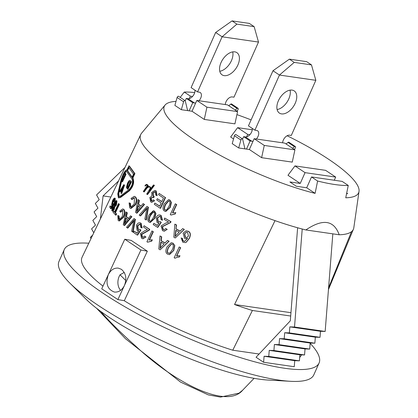 <?xml version="1.0" encoding="UTF-8"?>
<svg xmlns="http://www.w3.org/2000/svg" width="418" height="418" viewBox="0 0 418 418"><rect width="100%" height="100%" fill="white"/><g stroke="black" fill="none" stroke-linecap="round" stroke-linejoin="round"><path stroke-width="0.63" d="M243.077 389.754L242.712 390.151C226.76 409.462 174.98 383.029 135.777 346.188C120.917 332.937 109.208 321.317 100.633 311.337M125.792 280.556L120.065 274.778L124.219 272.411M120.567 290.364A11.521 8.867 98.2 0 1 120.065 274.778M235.182 110.012L237.168 108.471A1.212 0.726 -56.3 0 1 238.041 108.304A1.212 0.726 -56.3 0 1 238.009 109.652L237.032 111.245M187.614 110.608L181.339 109.704L183.575 101.778A1.212 0.726 -56.3 0 1 185.096 100.644A1.212 0.726 -56.3 0 1 185.305 100.968L187.614 110.608L189.145 110.833L192.755 102.723L186.297 98.413L188.016 98.664A6.066 3.631 123.7 0 0 189.281 98.58A6.066 3.631 123.7 0 0 192.541 96.443A6.066 3.631 123.7 0 0 194.892 90.136M237.57 111.606L234.926 123.859L204.277 119.428L206.926 107.175L237.57 111.606L227.476 104.871L196.831 100.44L192.019 111.245L189.145 110.833M195.739 102.891A6.066 3.631 -56.3 0 1 194.48 102.974L192.755 102.723M225.307 104.557A6.066 3.631 -56.3 0 1 232.236 96.934L233.96 97.18L258.502 42.061L222.11 36.794L236.891 24.134L254.134 26.627L258.502 42.061M197.568 91.918L222.11 36.794L215.646 32.484L191.104 87.608L197.568 91.918L199.292 92.169A6.066 3.631 -56.3 0 1 200.253 92.524A6.066 3.631 -56.3 0 1 198.999 100.754M224.184 75.637A13.339 7.994 -56.3 0 1 222.073 74.843A13.339 7.994 -56.3 0 1 222.831 59.309A13.339 7.994 -56.3 0 1 236.881 52.647A13.339 7.994 -56.3 0 1 237.09 66.603A13.339 7.994 -56.3 0 1 224.184 75.637M219.774 71.29A13.339 7.994 123.7 0 0 229.665 63.87A13.339 7.994 123.7 0 0 232.721 51.889M185.237 100.79L186.297 98.413M181.339 109.704L174.876 105.393L177.112 97.467A1.212 0.726 -56.3 0 1 178.638 96.333L185.096 100.644M228.719 105.702L230.705 104.155A1.212 0.726 -56.3 0 1 231.577 103.993L238.041 108.304M254.134 26.627L249.285 23.392L232.047 20.9L215.646 32.484M236.891 24.134L232.047 20.9M189.281 98.58L190.373 96.13L192.541 96.443M292.522 148.27L294.507 146.728A1.212 0.726 -56.3 0 1 295.38 146.561A1.212 0.726 -56.3 0 1 295.354 147.909L294.371 149.503M244.953 148.871L238.678 147.962L240.914 140.035A1.212 0.726 -56.3 0 1 242.44 138.901A1.212 0.726 -56.3 0 1 242.649 139.225L244.953 148.871L246.489 149.09L250.095 140.986L243.637 136.676L245.361 136.921A6.066 3.631 123.7 0 0 246.62 136.838A6.066 3.631 123.7 0 0 249.88 134.701A6.066 3.631 123.7 0 0 252.237 128.394M294.915 149.863L292.266 162.116L261.621 157.685L264.27 145.433L294.915 149.863L284.82 143.128L254.17 138.698L249.358 149.508L246.489 149.09M253.078 141.153A6.066 3.631 -56.3 0 1 251.819 141.232L250.095 140.986M282.652 142.815A6.066 3.631 -56.3 0 1 289.575 135.192L291.299 135.437L315.841 80.319L279.449 75.057L294.235 62.392L311.473 64.884L315.841 80.319M254.907 130.176L279.449 75.057L272.991 70.746L248.449 125.865L254.907 130.176L256.631 130.426A6.066 3.631 -56.3 0 1 257.592 130.787A6.066 3.631 -56.3 0 1 256.339 139.011M281.523 113.895A13.339 7.994 -56.3 0 1 279.412 113.1A13.339 7.994 -56.3 0 1 280.17 97.566A13.339 7.994 -56.3 0 1 294.225 90.91A13.339 7.994 -56.3 0 1 294.429 104.861A13.339 7.994 -56.3 0 1 281.523 113.895M277.118 109.547A13.339 7.994 123.7 0 0 287.009 102.133A13.339 7.994 123.7 0 0 290.061 90.152M242.576 139.048L243.637 136.676M238.678 147.962L232.22 143.651L234.451 135.725A1.212 0.726 -56.3 0 1 235.977 134.591L242.44 138.901M286.058 143.959L288.044 142.418A1.212 0.726 -56.3 0 1 288.922 142.251L295.38 146.561M311.473 64.884L306.624 61.65L289.387 59.157L272.991 70.746M294.235 62.392L289.387 59.157M246.62 136.838L247.712 134.387L249.88 134.701M287.109 135.756A106.365 23.382 -156 0 1 359.025 191.413A106.365 23.382 -156 0 1 345.738 197.798L348.257 185.461L342.159 181.391L311.514 176.955L317.612 181.025L315.094 193.367A106.365 23.382 -156 0 1 208.399 148.688A106.365 23.382 -156 0 1 165.068 105.059L141.53 133.264A116.408 25.592 24 0 0 140.741 134.491A116.408 25.592 24 0 0 191.58 182.541A116.408 25.592 24 0 0 305.866 229.942L305.866 229.942C322.785 218.504 333.893 220.108 339.191 234.764L339.191 234.77A116.408 25.592 24 0 0 351.475 231.697L328.595 287.762M299.685 357.327A120.06 26.397 24 0 0 301.42 354.971L301.472 354.856M124.183 300.688A120.06 26.397 24 0 0 232.763 350.211L252.394 310.485A118.89 26.135 -156 0 1 234.55 304.523L275.018 220.636A116.408 25.592 24 0 0 305.861 229.947L339.191 234.77A116.408 25.592 24 0 0 353.429 229.184A116.408 25.592 24 0 0 353.811 227.779L359.025 191.413M130.296 182.091L127.6 187.849L126.858 186.789L127.741 183.69L128.697 181.966L129.831 181.579L130.296 182.091M129.815 181.564L129.219 182.159L128.697 181.966M129.554 181.37L129.831 181.579M129.219 182.159L128.263 183.878L127.375 186.977L127.72 187.593M130.735 180.842L130.212 180.654L131.006 181.522L127.48 189.056L126.377 187.625L127.474 183.366C128.718 180.775 129.632 179.871 130.212 180.654L131.006 181.522M131.524 181.705L127.997 189.239L127.48 189.056M114.292 199.177L112.803 200.88L112.144 203.749L112.938 203.388L113.111 203.911L110.571 208.572L109.668 206.999L110.2 205.865L110.906 207.114L112.238 204.695L111.59 204.695L112.541 200.593L113.743 198.555L114.746 198.2L114.119 201.941L113.8 201.622L114.187 199.078M115.29 198.419L114.569 198.022L115.29 198.419L114.987 201.314M112.238 204.695L111.59 204.695M114.506 202.093L114.119 201.941M111.104 206.753L110.2 205.865M112.938 203.388L113.649 204.125L111.11 208.786L110.571 208.572M113.649 204.125L113.111 203.911M114.835 199.396L113.346 201.105L112.688 203.968M118.498 203.566L118.926 204.057L114.924 212.605L116.068 213.849L115.53 214.993L112.944 212.051L113.482 210.907L114.495 212.109L118.498 203.566L119.449 204.245L118.926 204.057M114.621 211.842L113.482 210.907M119.449 204.245L115.446 212.793L116.58 214.032L116.047 215.176L115.53 214.993M116.58 214.032L116.068 213.849M115.446 212.793L114.924 212.605M155.757 190.838L156.76 195.567L155.736 195.086L155.245 191.925L154.738 191.695L152.68 193.095L153.15 196.22L153.866 196.528L153.228 197.615L152.46 197.207L150.736 198.216L151.164 200.765L151.624 200.974L153.432 199.773L154.263 200.666L151.504 202.239L150.679 201.863L149.827 197.531L151.849 196.068L151.729 192.437L154.859 190.42L156.17 190.932L157.158 195.65L156.76 195.567M154.859 190.42L156.17 190.932M153.432 199.773L154.263 200.666M154.66 200.75L151.708 202.27M152.664 197.27L151.154 198.315L151.828 201.001M154.942 191.757L153.098 193.194L153.563 196.314L154.273 196.617L153.636 197.709L153.228 197.615M154.273 196.617L153.866 196.528M168.83 206.654L166.573 209.94L165.021 209.967C163.799 209.585 163.903 207.751 165.329 204.449L168.579 200.938L169.112 201.136C170.34 201.513 170.246 203.352 168.83 206.654M168.752 200.974L165.674 204.501C164.248 207.798 164.143 209.637 165.361 210.008L165.774 210.191M171.114 202.416L169.964 207.354L165.617 211.471L164.504 211.048C162.607 209.951 162.518 207.516 164.237 203.754L168.553 199.642L169.619 200.055L171.443 202.458L170.288 207.391L165.784 211.487M168.726 199.673L169.954 200.097L171.443 202.458M134.439 198.027L133.943 197.745L131.56 199.386L131.033 198.404L134.23 196.34L134.946 196.753C136.629 198.519 136.665 201.162 135.051 204.684L130.552 208.336L129.737 207.882L129.068 202.882L129.909 203.153L130.327 206.675L130.923 207.014L134.23 204.021L134.439 198.027M134.183 197.85L132.046 199.538L131.56 199.386M129.068 202.882L130.395 203.305L130.803 206.816L131.163 207.062M130.395 203.305L129.909 203.153M134.23 196.34L135.422 196.894C137.099 198.66 137.13 201.298 135.516 204.815L131.017 208.477L130.552 208.336M147.021 206.372L148.029 207.088L145.96 219.92L144.853 219.152L146.958 207.913L140.15 215.803L139.199 215.103L147.021 206.372L148.029 207.088M146.765 208.781L140.573 215.907L140.15 215.803M148.437 207.182L146.352 219.999L145.96 219.92M160.768 215.374L162.2 220.155L161.003 219.56L160.272 216.461L159.592 216.2L157.22 217.935L157.92 221.556L158.673 221.843L160 221.509L160.94 222.308L157.513 227.308L153.218 224.576L153.803 223.311L157.236 225.501L159.054 222.909L157.095 222.543L156.06 217.344L157.91 215.239L159.582 214.909L161.113 215.422L162.529 220.197L162.2 220.155M159.76 214.941L161.113 215.422M158.997 222.998L158.317 222.946M157.32 225.386L153.803 223.311M160 221.509L161.275 222.35L157.847 227.355L157.513 227.308M161.275 222.35L160.94 222.308M159.765 216.237L157.576 217.992L158.265 221.603L158.845 221.853M179.17 232.173L175.095 236.478L175.795 230.271L179.17 232.173M176.056 230.271L175.346 236.468M182.713 228.583L184.129 229.362L175.252 237.994L173.831 237.194L174.855 224.132L176.318 224.978L175.931 228.886L180.09 231.227L182.713 228.583L184.129 229.362M174.855 224.132L176.584 224.978L175.931 228.886M176.192 228.881L180.325 231.217M176.584 224.978L176.318 224.978M184.354 229.341L175.252 237.994M122.845 210.562L122.432 210.306L120.191 211.989L119.767 211.038L122.761 208.916L123.357 209.287C124.804 210.98 124.721 213.588 123.106 217.109L118.822 220.824L118.148 220.417L117.782 215.516L118.529 215.756L118.733 219.204L119.234 219.518L122.39 216.477L122.845 210.562M122.678 210.426L120.692 212.156L120.191 211.989M118.529 215.756L119.031 215.923L119.485 219.565M122.761 208.916L123.853 209.449C125.29 211.137 125.207 213.739 123.592 217.261L119.313 220.986L118.822 220.824M134.068 218.52L134.983 219.215L132.652 231.985L131.644 231.238L133.959 220.051L127.375 227.993L126.518 227.319L134.068 218.52L134.983 219.215M133.718 221.054L127.824 228.118L127.375 227.993M135.422 219.325L133.081 232.084L132.652 231.985M147.423 229.654L143.484 227.011L144.079 225.736L149.43 229.31L148.881 230.151L141.43 234.284L142.073 237.163L142.726 237.44L144.67 236.06L145.657 236.891L142.71 238.741L141.54 238.239L140.448 233.568L144.884 230.673L147.423 229.654M144.67 236.06L145.657 236.891M146.018 236.954L142.899 238.767M144.079 225.736L149.79 229.372L149.247 230.213L141.817 234.357L142.454 237.236L142.909 237.461M149.247 230.213L148.881 230.151M149.79 229.372L149.43 229.31M164.034 243.992L160.031 248.297L160.81 242.095L164.034 243.992M161.108 242.111L160.319 248.308M167.513 240.402L168.877 241.186L160.157 249.812L158.798 249.013L160.005 235.956L161.4 236.797L160.961 240.705L164.938 243.046L167.513 240.402L168.877 241.186M160.005 235.956L161.703 236.823L161.259 240.726L160.961 240.705M161.259 240.726L165.214 243.057M161.703 236.823L161.4 236.797M169.138 241.186L160.157 249.812M174.165 257.765L179.202 246.949L180.466 247.634L176.537 256.056L179.824 255.826L179.223 257.107L177.462 257.216L174.98 258.204L174.165 257.765M180.466 247.634L179.202 246.949M177.572 257.195L174.98 258.204M177.384 255.873L180.012 255.79L179.223 257.107M180.67 247.597L176.746 256.025M126.356 171.228L131.884 178.826C133.253 182.332 132.297 185.9 129.021 189.526L120.264 196.136L118.822 196.622L118.284 193.44L121.513 179.249C123.399 173.7 125.019 171.03 126.356 171.228L126.142 171.004M126.367 171.255L124.992 172.796M124.433 173.747L123.174 176.359M122.819 177.232L122.061 179.479L121.513 179.249M121.628 181.093L118.822 193.649L119.109 196.669M133.52 174.097L132.01 177.326L127.035 170.492L128.556 167.268L133.52 174.097M129.099 167.487L127.579 170.716L127.035 170.492M127.579 170.716L132.13 177.07M126.863 170.152C125.285 169.927 123.352 173.136 121.068 179.787L117.756 193.942L118.393 197.756L120.133 197.181L128.969 190.598C132.919 186.25 134.058 181.966 132.391 177.749L134.403 173.439L128.896 165.852L126.863 170.152L126.607 169.886L127.156 170.11M118.675 197.813L120.661 197.374L129.476 190.77C133.42 186.418 134.559 182.138 132.908 177.932L134.92 173.627L129.439 166.077L128.896 165.852M132.908 177.932L132.391 177.749M134.92 173.627L134.403 173.439M172.247 249.802L169.917 253.089L168.214 253.104C166.845 252.718 166.866 250.873 168.282 247.571L171.464 244.065L172.305 244.274C173.674 244.661 173.653 246.5 172.247 249.802M171.589 244.065L168.538 247.571C167.122 250.868 167.095 252.712 168.459 253.094L169.243 253.324M174.567 245.57L173.522 250.507L169.389 254.63L167.691 254.186C165.538 253.073 165.324 250.628 167.043 246.866L171.218 242.748L172.812 243.192L174.802 245.554L173.752 250.486L169.509 254.619M171.349 242.748L173.057 243.182L174.802 245.554M146.927 241.766L151.959 230.945L153.014 231.624L149.095 240.047L151.985 239.812L151.389 241.092L147.611 242.2L146.927 241.766M152.215 239.838L151.927 239.801L152.319 239.854L151.724 241.134L151.389 241.092M153.014 231.624L151.959 230.945M151.724 241.134L147.611 242.2M153.359 231.671L149.524 239.927M140.694 223.139L141.739 227.857L140.694 227.282L140.192 224.231L139.701 224.001L137.402 225.751L137.841 229.32L138.384 229.571L139.701 229.236L140.511 230.01L137.193 235.031L133.499 232.413L134.089 231.149L137.031 233.244L138.786 230.642L137.052 230.313L136.404 225.192L138.154 223.066L139.816 222.731L141.101 223.233L142.136 227.935L141.739 227.857M139.816 222.731L141.101 223.233M138.692 230.783L137.997 230.679M137.12 233.113L134.089 231.149M139.701 229.236L140.908 230.093L137.59 235.12L137.193 235.031M140.908 230.093L140.511 230.01M139.905 224.069L137.82 225.845L138.248 229.414L138.588 229.597M127.642 219.492L124.235 223.907L125.656 217.835L127.642 219.492M126.131 217.982L125.045 222.726M130.599 215.798L131.471 216.498L124.109 225.375L123.273 224.68L126.017 211.952L126.837 212.668L125.964 216.482L128.415 218.52L130.599 215.798L131.471 216.498M126.017 211.952L127.318 212.814L126.44 216.629L125.964 216.482M126.44 216.629L128.875 218.651M127.318 212.814L126.837 212.668M131.926 216.623L124.58 225.511L124.109 225.375M188.476 236.086L186.715 237.555L185.331 237.319L184.458 233.829L186.418 232.152L187.577 232.371L188.476 236.086M186.527 232.142L184.672 233.803L185.535 237.283L186.809 237.539M182.807 242.205L181.146 237.936L182.441 238.511L182.384 239.911L183.392 241.165L184.62 241.379L187.713 238.255L186.606 238.688L184.526 238.344L183.126 233.207L186.02 230.856L188.048 231.269C190.368 232.361 190.76 234.749 189.223 238.422L185.984 242.367L185.169 242.633L182.807 242.205M182.441 238.511L181.146 237.936M186.13 230.846L188.252 231.238C190.561 232.324 190.942 234.707 189.406 238.38L186.177 242.33L185.263 242.618M187.666 238.354L186.7 238.673M182.656 238.485L182.598 239.88L183.596 241.129L184.819 241.348M168.585 222.062L164.102 219.335L164.692 218.065L170.774 221.744L170.21 222.58L162.189 226.634L163.046 229.545L163.934 229.853L165.857 228.474L166.975 229.32L164.096 231.175L162.508 230.621L161.066 225.898L165.831 223.055L168.585 222.062M165.857 228.474L166.975 229.32M167.268 229.336L164.243 231.185M164.692 218.065L171.066 221.759L170.502 222.601L162.508 226.666L163.354 229.571L164.086 229.858M170.502 222.601L170.21 222.58M171.066 221.759L170.774 221.744M153.291 217.684L151.081 220.981L149.623 221.023C148.484 220.657 148.63 218.823 150.067 215.531C151.65 212.344 152.868 211.231 153.709 212.192C154.853 212.553 154.712 214.387 153.291 217.684M153.275 212.01L153.709 212.192M153.463 212.062L150.454 215.604C149.017 218.901 148.865 220.73 149.999 221.091L150.287 221.242M155.559 213.452L154.341 218.374L150.025 222.496L149.101 222.104C147.355 221.028 147.345 218.609 149.069 214.847L153.328 210.724L154.216 211.106L155.559 213.452L155.924 213.514L154.707 218.436L150.214 222.522M153.521 210.771L154.592 211.179L155.924 213.514M140.114 207.218L136.587 211.602L137.883 205.494L140.114 207.218M138.332 205.619L137.308 210.573M143.175 203.556L144.142 204.277L136.514 213.086L135.573 212.36L138.008 199.543L138.943 200.295L138.154 204.13L140.908 206.252L143.175 203.556L144.142 204.277M138.008 199.543L139.398 200.421L138.609 204.256L138.154 204.13M138.609 204.256L141.023 206.121M139.398 200.421L138.943 200.295M144.571 204.386L136.958 213.201L136.514 213.086M170.272 214.606L175.304 203.791L176.443 204.475L172.519 212.903L175.56 212.678L174.964 213.959L171.004 215.051L170.272 214.606M175.257 212.642L175.853 212.694L174.964 213.959M176.443 204.475L175.304 203.791M175.257 213.974L171.004 215.051M175.414 212.652L175.853 212.694M176.741 204.496L172.822 212.924M159.127 193.419L165.204 197.468L160.193 208.242L154.294 204.318L154.89 203.049L159.676 206.246L161.207 202.955L156.713 199.956L157.304 198.681L161.797 201.68L163.501 198.017L158.537 194.694L159.127 193.419L165.204 197.468M161.86 201.544L157.304 198.681M159.739 206.111L154.89 203.049M165.565 197.526L160.554 208.305L160.193 208.242M144.905 185.879L145.605 184.887L146.713 184.328L147.653 185.069L147.732 185.911L146.917 187.41L148.557 186.47L149.445 186.449L150.114 186.956L150.297 188.555L149.263 190.592L153.537 184.908L153.991 185.315L147.131 194.422L146.702 194.02L150.114 188.534L149.957 187.154L148.552 186.741L146.546 187.933L143.755 191.825L143.348 191.423L147.246 185.655L146.655 184.599L144.905 185.879L145.365 186.01L146.112 185.258L145.657 185.127M147.11 184.73L146.112 185.258M149.811 186.825L148.996 186.862L146.995 188.058L144.205 191.946L143.755 191.825M146.995 188.058L146.546 187.933M147.935 187.379L147.486 187.259M148.996 186.862L148.552 186.741M153.537 184.908L154.414 185.42L147.57 194.532L147.131 194.422M154.414 185.42L153.991 185.315M154.294 185.252L153.871 185.148M150.715 188.659L150.297 188.555M149.445 186.449L150.114 186.956M150.553 187.071L150.731 188.664M146.713 184.328L148.103 185.19L148.181 186.031L147.732 185.911M148.181 186.031L147.8 186.856M148.103 185.19L147.653 185.069M113.372 208.744L112.254 209.658L112.578 207.563L113.675 206.623L113.372 208.744M114.208 206.826L113.116 207.772L112.787 209.862M115.582 204.412L114.145 205.661L114.569 202.976L115.979 201.722L115.582 204.412M116.512 201.925L115.107 203.179L114.678 205.865M115.927 204.867L114.255 206.644L113.743 209.146L112.045 210.839L111.805 210.641L112.285 207.129L113.544 205.687L114.271 202.563L116.173 200.53L116.439 200.75L115.927 204.867L116.455 205.066L114.783 206.847L114.255 206.644M116.173 200.53L116.972 200.953L116.455 205.066M114.783 206.847L114.271 209.345L112.578 211.043L112.045 210.839M123.801 184.641L124.021 184.939L121.147 193.335L120.896 193.017L123.524 185.613L119.872 191.622L119.673 191.334L123.801 184.641L124.554 185.143L124.021 184.939M122.547 188.319L120.41 191.831L119.872 191.622M124.554 185.143L121.675 193.539L121.147 193.335M124.794 172.712L125.468 174.134L121.92 181.663L121.257 180.283L121.68 179.395L122.202 180.519L123.284 178.22L122.793 177.169L123.211 176.276L123.702 177.331L124.914 174.766L124.371 173.601L124.794 172.712L125.337 172.942L126.011 174.358L125.468 174.134M123.921 176.877L123.211 176.276M122.417 180.064L121.68 179.395M126.011 174.358L122.464 181.887L121.92 181.663M140.741 134.491L82.059 257.305A120.06 26.397 24 0 0 102.98 286.121M147.35 251.187L124.318 300.709L117.881 299.586L101.726 288.812L108.288 274.699C110.728 269.986 114.062 267.786 118.289 268.116L121.377 269.312C125.97 273.231 126.994 278.618 124.444 285.478C122.004 290.196 118.67 292.391 114.443 292.067C107.494 289.502 105.441 283.717 108.288 274.699L124.789 239.227L140.939 250.006L147.35 251.187L131.2 240.413L124.789 239.227M346.71 193.043L347.687 193.691L346.611 193.539M311.514 176.955L306.702 187.766L296.357 186.266L289.899 181.955L300.239 183.455L305.051 172.644L335.696 177.08L334.285 180.252M117.881 299.586L140.939 250.006M332.827 233.85L325.162 331.448L320.486 331.291L320.016 337.326L315.339 337.169L314.864 343.204L310.187 343.047L309.712 349.082L305.035 348.925L304.56 354.96L299.884 354.804L299.413 360.844L294.737 360.682L294.262 366.722L263.617 362.286L264.087 356.251L268.764 356.408L269.239 350.373L273.915 350.53L274.391 344.495L279.067 344.651L279.543 338.617L284.219 338.773L284.689 332.738L289.366 332.895L289.841 326.86L294.518 327.017L302.214 229.017M297.621 227.773L290.317 320.82L256.056 357.244L263.617 362.286M294.737 360.682L264.087 356.251M299.413 360.844L268.764 356.408M299.884 354.804L269.239 350.373M304.56 354.96L273.915 350.53M305.035 348.925L274.391 344.495M309.712 349.082L279.067 344.651M310.187 343.047L279.543 338.617M314.864 343.204L284.219 338.773M315.339 337.169L284.689 332.738M320.016 337.326L289.366 332.895M320.486 331.291L289.841 326.86M325.162 331.448L294.518 327.017M252.394 310.485L290.693 316.024M232.763 350.211L259.092 354.015M88.788 243.224A139.466 30.66 24 0 0 64.267 249.556A139.466 30.66 24 0 0 179.207 334.295A139.466 30.66 24 0 0 319.086 363.007A139.466 30.66 24 0 0 310.161 343.361M290.954 312.685L234.55 304.523M118.534 180.973L103.089 195.906L100.393 218.933M110.859 197.03L103.089 195.906M91.014 238.568L90.34 237.361L92.665 235.115M93.773 232.789L91.584 228.876L95.471 225.119L92.827 220.391L96.715 216.634L94.071 211.905L97.958 208.148L95.32 203.42L99.207 199.663L96.563 194.94L124.998 167.435M252.253 129.768L237.617 127.652L230.642 137.015L233.542 138.954M335.696 177.08L325.601 170.34L294.956 165.909L287.981 175.273L300.239 183.455M348.257 185.461A103.011 22.645 -156 0 1 317.612 181.025M254.17 138.698L264.27 145.433M237.617 127.652L247.712 134.387M294.956 165.909L305.051 172.644M180.2 97.373L184.27 92.059A103.011 22.645 -156 0 1 194.694 92.597M184.27 92.059L190.373 96.13M315.094 193.367L306.702 187.766M261.621 157.685L249.358 149.508M204.277 119.428L192.019 111.245M165.068 105.059A106.365 23.382 -156 0 1 176.009 101.381M236.922 114.616A106.365 23.382 -156 0 1 251.108 119.893M196.831 100.44L206.926 107.175M319.086 363.007L313.793 374.899A139.466 30.66 -156 0 1 290.421 381.3A139.466 30.66 -156 0 1 69.858 283.101A139.466 30.66 -156 0 1 58.975 261.443L64.267 249.556M69.858 283.101L85.794 298.927A115.211 25.331 24 0 0 267.995 380.046L290.421 381.3M230.705 104.155L237.168 108.471M177.112 97.467L183.575 101.778M188.016 98.664L194.48 102.974M288.044 142.418L294.507 146.728M234.451 135.725L240.914 140.035M245.361 136.921L251.819 141.232M128.263 183.878L127.741 183.69M127.375 186.977L126.858 186.789M127.662 187.53L127.145 187.342M113.346 201.105L112.803 200.88M151.577 200.854L151.164 200.765M151.154 198.315L150.736 198.216M153.563 196.314L153.15 196.22M153.098 193.194L152.68 193.095M165.674 204.501L165.329 204.449M165.361 210.008L165.021 209.967M170.288 207.391L169.964 207.354M169.954 200.097L169.619 200.055M130.803 206.816L130.327 206.675M135.516 204.815L135.051 204.684M135.422 196.894L134.946 196.753M146.164 209.486L145.746 209.392M158.265 221.603L157.92 221.556M157.576 217.992L157.22 217.935M119.229 219.372L118.733 219.204M123.592 217.261L123.106 217.109M123.853 209.449L123.357 209.287M133.227 221.65L132.788 221.535M142.454 237.236L142.073 237.163M141.817 234.357L141.43 234.284M145.835 231.969L145.464 231.901M160.7 245.685L160.407 245.669M118.822 193.649L118.284 193.44M120.661 197.374L120.133 197.181M129.476 190.77L128.969 190.598M138.248 229.414L137.841 229.32M137.82 225.845L137.402 225.751M125.337 221.472L124.867 221.336M163.354 229.571L163.046 229.545M162.508 226.666L162.189 226.634M166.834 224.32L166.531 224.299M150.454 215.604L150.067 215.531M154.707 218.436L154.341 218.374M154.592 211.179L154.216 211.106M137.616 209.136L137.167 209.016M113.116 207.772L112.578 207.563M115.107 203.179L114.569 202.976M116.972 200.953L116.439 200.75M114.271 209.345L113.743 209.146M242.712 390.151L239.075 393.139L220.443 397.1L208.284 394.885L180.571 382.109L125.546 338.794L96.626 308.312M242.722 390.125L254.081 378.332M353.429 229.184L328.449 289.601M111.737 204.83L112.28 205.05M151.504 202.239L151.906 202.328M168.553 199.642L168.898 199.689M165.617 211.471L165.946 211.513M159.582 214.909L159.937 214.962M158.145 222.93L158.479 222.972M142.71 238.741L143.081 238.809M118.921 197.954L118.393 197.756M137.794 230.642L138.196 230.731M164.096 231.175L164.394 231.201M153.328 210.724L153.714 210.797M150.025 222.496L150.396 222.564"/></g></svg>
